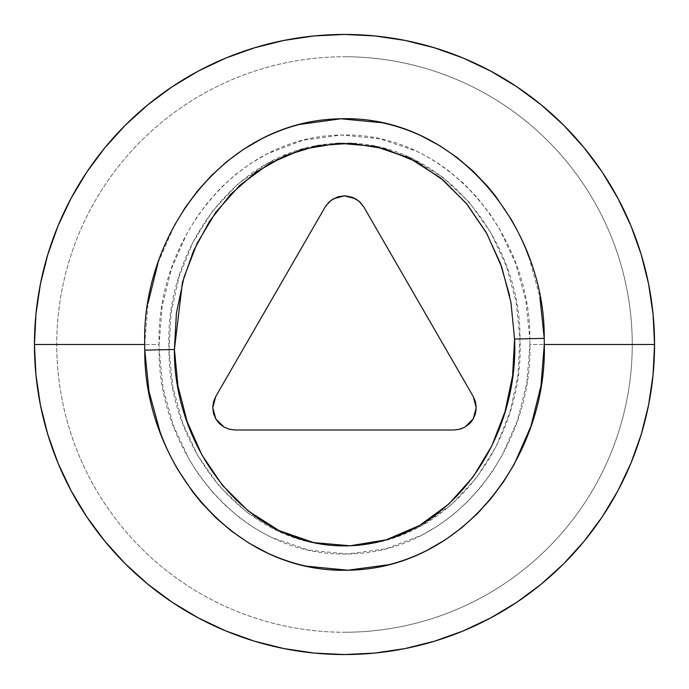 <?xml version="1.0" encoding="UTF-8"?>
<svg xmlns="http://www.w3.org/2000/svg" width="689" height="689" viewBox="0 0 689 689"><rect width="100%" height="100%" fill="white"/><g stroke="black" fill="none" stroke-linecap="round" stroke-linejoin="round"><path stroke-width="0.52" stroke-dasharray="3.44 2.58" d="M169.02 349.521L159.133 349.728C158.082 452.139 239.221 556.988 347.463 553.973C455.489 552.811 532.597 447.109 529.927 344.5L529.858 338.824L519.971 339.048C524.777 437.549 454.301 542.321 350.176 545.783C245.525 550.416 167.832 447.996 169.02 349.521L171.173 312.427L179.2 276.272L193.066 242.08L212.677 210.946L237.826 184.127L268.004 162.992L302.083 148.996L338.79 143.226L375.729 146.283L410.928 157.893L442.622 177.125L469.467 202.54L490.809 232.641L506.441 266.29L516.139 301.997L519.971 339.048L517.887 376.168L509.903 412.401L496.02 446.756L476.409 477.933L451.14 504.899L421.074 525.974L386.736 540.047L350.176 545.783L313.125 542.691L277.813 530.986L246.171 511.72L219.369 486.279L197.976 455.98L182.421 422.331L172.767 386.495L169.02 349.521C163.879 251.235 235.164 146.679 338.79 143.226C442.941 138.429 521.142 240.762 519.971 339.048L529.858 338.824L529.927 344.5L632.244 344.5A287.744 287.744 0 0 0 344.5 56.756A287.744 287.744 0 0 0 56.756 344.5A287.744 287.744 0 0 0 344.5 632.244A287.744 287.744 0 0 1 56.756 344.5A287.744 287.744 0 0 1 344.5 56.756A287.744 287.744 0 0 0 56.756 344.5L159.073 344.5L162.173 306.097L171.458 268.719L186.805 233.692L196.701 217.38L208.173 201.92L221.005 187.701L235.078 174.92L250.452 163.603L267.125 153.862L302.884 140.263L341.158 135.027L379.518 138.713L415.992 150.977C426.413 155.688 437.386 162.346 448.918 170.958L463.525 183.36L476.9 197.261L490.387 214.572L499.215 228.421L515.622 263.301L525.819 300.344L529.858 338.824C530.875 236.43 448.97 131.616 341.158 135.027C233.64 136.379 156.05 242.028 159.073 344.5L56.756 344.5C56.756 363.396 58.599 382.102 62.286 400.636C65.972 419.17 71.432 437.162 78.658 454.611C85.892 472.068 94.755 488.656 105.253 504.365C115.743 520.074 127.672 534.604 141.038 547.962C154.396 561.328 168.926 573.257 184.635 583.747C200.344 594.245 216.932 603.108 234.389 610.342C251.838 617.568 269.83 623.028 288.364 626.714C306.898 630.401 325.604 632.244 344.5 632.244C363.396 632.244 382.102 630.401 400.636 626.714C419.17 623.028 437.162 617.568 454.611 610.342C472.068 603.108 488.656 594.245 504.365 583.747C520.074 573.257 534.604 561.328 547.962 547.962C561.328 534.604 573.257 520.074 583.747 504.365C594.245 488.656 603.108 472.068 610.342 454.611C617.568 437.162 623.028 419.17 626.714 400.636C630.401 382.102 632.244 363.396 632.244 344.5C632.244 325.604 630.401 306.898 626.714 288.364C623.028 269.83 617.568 251.838 610.342 234.389C603.108 216.932 594.245 200.344 583.747 184.635C573.257 168.926 561.328 154.396 547.962 141.038C534.604 127.672 520.074 115.743 504.365 105.253C488.656 94.755 472.068 85.892 454.611 78.658C437.162 71.432 419.17 65.972 400.636 62.286C382.102 58.599 363.396 56.756 344.5 56.756C325.604 56.756 306.898 58.599 288.364 62.286C269.83 65.972 251.838 71.432 234.389 78.658C216.932 85.892 200.344 94.755 184.635 105.253C168.926 115.743 154.396 127.672 141.038 141.038C127.672 154.396 115.743 168.926 105.253 184.635C94.755 200.344 85.892 216.932 78.658 234.389C71.432 251.838 65.972 269.83 62.286 288.364C58.599 306.898 56.756 325.604 56.756 344.5A287.744 287.744 0 0 0 344.5 632.244A287.744 287.744 0 0 0 632.244 344.5L529.927 344.5L526.809 383.024L517.525 420.324L502.048 455.575L492.092 471.931L480.707 487.235L467.84 501.454L453.551 514.382L438.161 525.655L421.659 535.25L385.599 548.866L347.463 553.973L309.077 550.201L272.499 537.782C262.121 533.053 251.184 526.37 239.669 517.723L225.045 505.235L211.79 491.378L198.286 473.946L189.458 460.019L173.197 425.208L163.06 388.019L159.133 349.728L159.073 344.5L159.133 349.728L169.02 349.521M344.5 654.55A310.05 310.05 0 0 0 654.55 344.5A310.05 310.05 0 0 0 344.5 34.45A310.05 310.05 0 0 0 34.45 344.5A310.05 310.05 0 0 0 344.5 654.55M418.748 302.127L417.345 299.689M476.177 405.933L475.496 401.937L473.257 396.537M460.734 428.928L465.023 427.042L469.648 423.528L473.205 418.929L475.462 413.555L476.211 406.346M453.939 429.988L459.666 429.247L453.939 429.988L235.061 429.988L453.939 429.988M212.78 406.605L213.53 413.529L215.786 418.921L219.343 423.511L223.951 427.034L229.308 429.238L235.061 429.988M238.98 356.282L215.743 396.537L213.512 401.92L212.823 405.907M270.829 301.119L268.495 305.167M528.902 257.04L539.883 296.976M158.014 262.948L174.532 225.191M144.699 344.5L148.023 303.22M632.244 344.5A287.744 287.744 0 0 1 344.5 632.244A287.744 287.744 0 0 0 632.244 344.5A287.744 287.744 0 0 0 344.5 56.756A287.744 287.744 0 0 1 632.244 344.5M269.959 302.626L270.372 301.911"/><path stroke-width="1.03" d="M360.278 202.359L363.818 206.976L360.278 202.359L355.653 198.811L360.278 202.359M344.5 195.822L355.653 198.811L344.5 195.822L337.86 196.83L331.185 200.232L326.018 205.641L331.185 200.232L337.86 196.83L344.5 195.822L333.355 198.802L344.5 195.822M539.883 296.976L544.224 338.385L514.571 339.048L512.599 375.772L505.054 411.574L491.894 445.662L473.179 476.805L448.892 503.969L419.722 525.397L386.124 539.849L350.15 545.774L313.641 542.587L279.002 530.564L248.204 510.919L222.358 485.237L201.894 454.912L187.115 421.487L177.969 386.012L174.412 349.521L176.427 313.03L183.972 277.322L197.097 243.355L215.778 212.246L239.953 185.177L269.21 163.646L302.566 149.237L338.704 143.234L375.117 146.361L409.662 158.272L440.529 177.865L466.453 203.539L486.882 233.683L501.756 267.134L510.945 302.48L514.571 339.048L544.224 338.385C545.344 228.188 457.083 115.046 340.857 118.792C224.786 120.213 141.503 234.346 144.699 344.5L144.759 350.133L174.412 349.521L182.43 282.395L193.6 250.71L209.637 221.126L230.436 194.548L255.61 172.422L285.039 155.654L317.302 145.68L350.994 143.278L384.428 148.703L415.786 161.407L443.682 180.484L467.4 204.685L486.348 232.684L500.447 263.422L509.714 296.046M514.571 339.048C519.153 435.792 453.155 541.39 350.15 545.774C246.378 549.943 173.215 445.981 174.412 349.521L144.759 350.133C143.691 460.752 231.159 573.446 347.764 570.216C464.128 568.916 547.178 455.041 544.301 344.5L544.224 338.385L544.301 344.5L654.55 344.5A310.05 310.05 0 0 0 344.5 34.45A310.05 310.05 0 0 1 654.55 344.5A310.05 310.05 0 0 1 344.5 654.55A310.05 310.05 0 0 0 654.55 344.5L544.301 344.5L540.943 386.004L530.943 426.19L514.278 464.162L503.547 481.783L491.291 498.268L477.434 513.589L462.043 527.516L445.464 539.676L427.688 550.011C414.545 556.643 401.601 561.535 388.846 564.696L347.764 570.216L306.407 566.16C293.428 563.421 280.294 558.968 266.996 552.802L248.781 542.992L231.616 531.21L215.855 517.758L201.576 502.849L193.015 492.334L177.495 469.08C170.071 456.058 164.223 443.561 159.96 431.581L149.013 391.49L144.759 350.133L144.699 344.5L34.45 344.5A310.05 310.05 0 0 0 344.5 654.55A310.05 310.05 0 0 1 34.45 344.5L144.699 344.5M270.372 301.911L325.182 206.976L328.731 202.351L325.182 206.976L215.743 396.537L213.512 401.92L212.755 407.733L213.538 413.538L215.795 418.921L219.352 423.52L223.959 427.034L229.308 429.238L235.061 429.988L453.939 429.988L459.666 429.247L465.023 427.042L469.64 423.528L473.205 418.929L475.462 413.555L476.245 407.75L475.496 401.937L473.257 396.537L363.818 206.976L359.038 201.214L352.613 197.355L345.284 195.84L352.613 197.355L359.038 201.214L363.818 206.976L418.679 301.997M417.345 299.689L418.748 302.127M471.267 421.737L473.205 418.929L476.245 407.75L473.257 396.537L476.245 407.75L473.205 418.929L465.023 427.042L460.734 428.928M223.951 427.034L229.308 429.238L235.061 429.988L229.308 429.238L223.959 427.034L215.795 418.921L212.755 407.733L215.743 396.537L212.755 407.724L215.786 418.921L219.205 423.373M212.823 405.907L212.78 406.605M268.495 305.167L270.829 301.119M344.5 34.45A310.05 310.05 0 0 0 34.45 344.5A310.05 310.05 0 0 1 344.5 34.45L374.894 35.94L404.986 40.41L434.501 47.799L463.154 58.048L490.654 71.062L516.759 86.702L541.192 104.831L563.74 125.26L584.169 147.808L602.298 172.241L617.938 198.346L630.952 225.846L641.201 254.499L648.59 284.014L653.06 314.106L654.55 344.5L653.06 374.894L648.59 404.986L641.201 434.501L630.952 463.154L617.938 490.654L602.298 516.759L584.169 541.192L563.74 563.74L541.192 584.169L516.759 602.298L490.654 617.938L463.154 630.952L434.501 641.201L404.986 648.59L374.894 653.06L344.5 654.55L314.106 653.06L284.014 648.59L254.499 641.201L225.846 630.952L198.346 617.938L172.241 602.298L147.808 584.169L125.26 563.74L104.831 541.192L86.702 516.759L71.062 490.654L58.048 463.154L47.799 434.501L40.41 404.986L35.94 374.894L34.45 344.5L35.94 314.106L40.41 284.014L47.799 254.499L58.048 225.846L71.062 198.346L86.702 172.241L104.831 147.808L125.26 125.26L147.808 104.831L172.241 86.702L198.346 71.062L225.846 58.048L254.499 47.799L284.014 40.41L314.106 35.94L344.5 34.45M174.532 225.191L185.195 207.604L197.545 190.931L211.368 175.609L226.543 161.82L243.096 149.616L261.071 139.109C274.119 132.512 286.96 127.62 299.612 124.442L340.857 118.792L382.206 122.754C395.159 125.467 408.267 129.868 421.522 135.974L439.901 145.81L457.014 157.505L472.766 170.881L487.175 185.858L495.736 196.348L511.229 219.446C518.722 232.512 524.613 245.043 528.902 257.04M148.023 303.22L158.014 262.948M219.464 423.632L223.744 426.904M235.061 429.988L453.939 429.988L459.666 429.247L465.023 427.042L469.528 423.64M469.769 423.399L470.923 422.15M418.8 302.204L473.033 396.141M328.731 202.351L333.355 198.802L328.731 202.351M238.98 356.282L269.959 302.626"/></g></svg>
